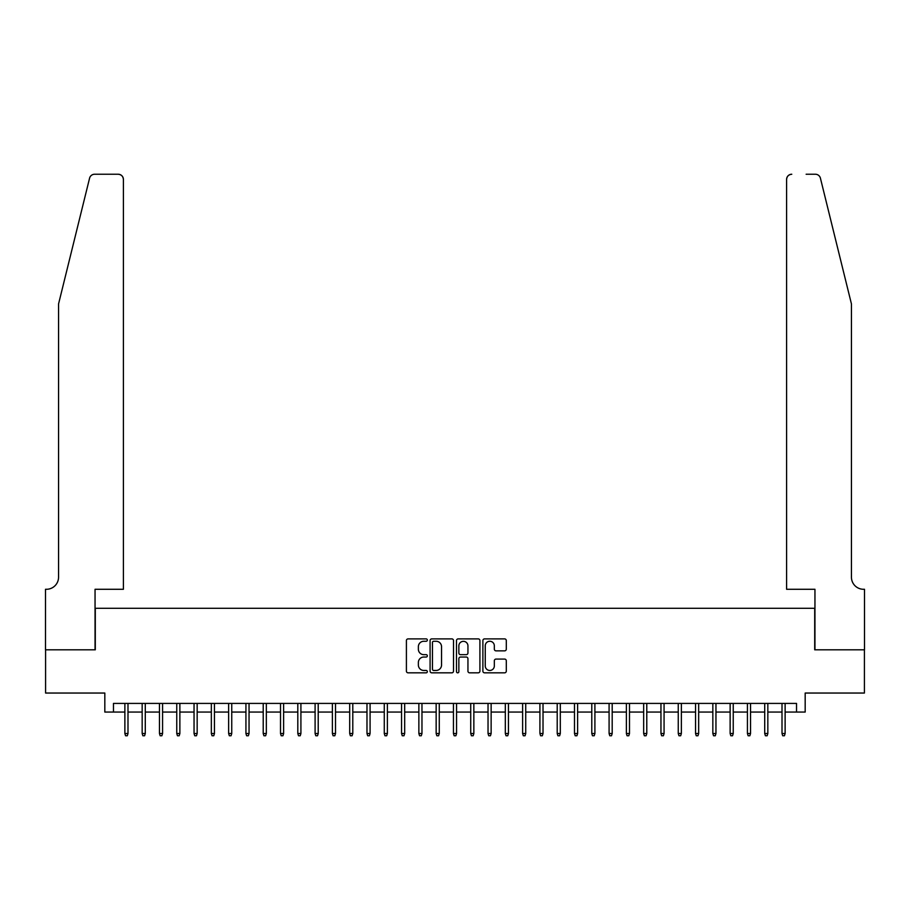 <?xml version="1.0" encoding="UTF-8"?>
<svg xmlns="http://www.w3.org/2000/svg" width="910" height="910" viewBox="0 0 910 910"><rect width="100%" height="100%" fill="white"/><g stroke="black" fill="none" stroke-linecap="round" stroke-linejoin="round"><path stroke-width="1.36" d="M427.336 640.071A1.183 1.183 0 0 0 426.142 638.888L408.112 638.888A1.695 1.695 0 0 0 406.406 640.583L406.406 671.136A1.695 1.695 0 0 0 408.112 672.831L426.142 672.831A1.183 1.183 0 0 0 427.336 671.648A1.183 1.183 0 0 0 426.142 670.454L423.81 670.454A5.437 5.437 0 0 1 418.373 665.028L418.373 662.48A5.437 5.437 0 0 1 423.81 657.043L426.142 657.043A1.183 1.183 0 0 0 427.336 655.86A1.183 1.183 0 0 0 426.142 654.665L423.81 654.665A5.437 5.437 0 0 1 418.373 649.24L418.373 646.691A5.437 5.437 0 0 1 423.81 641.266L426.142 641.266A1.183 1.183 0 0 0 427.336 640.071M504.606 650.855A1.695 1.695 0 0 0 506.301 649.16L506.301 640.583A1.695 1.695 0 0 0 504.606 638.888L484.575 638.888A1.695 1.695 0 0 0 482.88 640.583L482.88 671.136A1.695 1.695 0 0 0 484.575 672.831L504.606 672.831A1.695 1.695 0 0 0 506.301 671.136L506.301 660.785A1.695 1.695 0 0 0 504.606 659.079L496.041 659.079A1.695 1.695 0 0 0 494.335 660.785L494.335 665.915A4.539 4.539 0 0 1 489.796 670.454A4.539 4.539 0 0 1 485.257 665.915L485.257 645.804A4.539 4.539 0 0 1 489.796 641.266A4.539 4.539 0 0 1 494.335 645.804L494.335 649.16A1.695 1.695 0 0 0 496.041 650.855L504.606 650.855M113.466 712.064L113.466 703.419L796.534 703.419L796.534 712.064L805.179 712.064L805.179 693.045L864.409 693.045L864.409 649.808L814.7 649.808L814.7 608.301L95.3 608.301L95.3 649.808L45.591 649.808L45.591 693.045L104.821 693.045L104.821 712.064L124.875 712.064L124.875 733.505L124.875 703.419M453.51 640.583A1.695 1.695 0 0 0 451.815 638.888L431.784 638.888A1.695 1.695 0 0 0 430.089 640.583L430.089 671.136A1.695 1.695 0 0 0 431.784 672.831L451.815 672.831A1.695 1.695 0 0 0 453.51 671.136L453.51 640.583M458.185 638.888L478.216 638.888A1.695 1.695 0 0 1 479.911 640.583L479.911 671.136A1.695 1.695 0 0 1 478.216 672.831L469.64 672.831A1.695 1.695 0 0 1 467.945 671.136L467.945 658.749A1.695 1.695 0 0 0 466.25 657.043L460.562 657.043A1.695 1.695 0 0 0 458.856 658.749L458.856 671.648A1.183 1.183 0 0 1 457.673 672.831A1.183 1.183 0 0 1 456.49 671.648L456.49 640.583A1.695 1.695 0 0 1 458.185 638.888M127.991 712.064L142.165 712.064L142.165 733.505L142.165 703.419M145.281 712.064L159.466 712.064L159.466 733.505L159.466 703.419M162.571 712.064L176.756 712.064L176.756 733.505L176.756 703.419M179.873 712.064L194.046 712.064L194.046 733.505L194.046 703.419M197.163 712.064L211.336 712.064L211.336 733.505L211.336 703.419M214.453 712.064L228.637 712.064L228.637 733.505L228.637 703.419M231.743 712.064L245.927 712.064L245.927 733.505L245.927 703.419M249.044 712.064L263.217 712.064L263.217 733.505L263.217 703.419M266.334 712.064L280.507 712.064L280.507 733.505L280.507 703.419M283.624 712.064L297.809 712.064L297.809 733.505L297.809 703.419M300.914 712.064L315.099 712.064L315.099 733.505L315.099 703.419M318.216 712.064L332.389 712.064L332.389 733.505L332.389 703.419M335.506 712.064L349.69 712.064L349.69 733.505L349.69 703.419M352.796 712.064L366.98 712.064L366.98 733.505L366.98 703.419M370.086 712.064L384.27 712.064L384.27 733.505L384.27 703.419M387.387 712.064L401.56 712.064L401.56 733.505L401.56 703.419M404.677 712.064L418.862 712.064L418.862 733.505L418.862 703.419M421.967 712.064L436.152 712.064L436.152 733.505L436.152 703.419M439.268 712.064L453.442 712.064L453.442 733.505L453.442 703.419M456.558 712.064L470.732 712.064L470.732 733.505L470.732 703.419M473.848 712.064L488.033 712.064L488.033 733.505L488.033 703.419M491.138 712.064L505.323 712.064L505.323 733.505L505.323 703.419M508.44 712.064L522.613 712.064L522.613 733.505L522.613 703.419M525.73 712.064L539.914 712.064L539.914 733.505L539.914 703.419M543.02 712.064L557.204 712.064L557.204 733.505L557.204 703.419M560.31 712.064L574.494 712.064L574.494 733.505L574.494 703.419M577.611 712.064L591.784 712.064L591.784 733.505L591.784 703.419M594.901 712.064L609.086 712.064L609.086 733.505L609.086 703.419M612.191 712.064L626.376 712.064L626.376 733.505L626.376 703.419M629.492 712.064L643.666 712.064L643.666 733.505L643.666 703.419M646.783 712.064L660.956 712.064L660.956 733.505L660.956 703.419M664.072 712.064L678.257 712.064L678.257 733.505L678.257 703.419M681.362 712.064L695.547 712.064L695.547 733.505L695.547 703.419M698.664 712.064L712.837 712.064L712.837 733.505L712.837 703.419M715.954 712.064L730.139 712.064M733.244 712.064L747.428 712.064L747.428 733.505L747.428 703.419M750.534 712.064L764.718 712.064L764.718 733.505L764.718 703.419M767.835 712.064L782.009 712.064L782.009 733.505L782.009 703.419M785.125 712.064L796.534 712.064M433.649 641.266A1.183 1.183 0 0 0 432.466 642.449L432.466 669.271A1.183 1.183 0 0 0 433.649 670.454L436.117 670.454A5.437 5.437 0 0 0 441.543 665.028L441.543 646.691A5.437 5.437 0 0 0 436.117 641.266L433.649 641.266M467.945 645.884A4.539 4.539 0 0 0 463.406 641.345A4.539 4.539 0 0 0 458.856 645.884L458.856 652.97A1.695 1.695 0 0 0 460.562 654.665L466.25 654.665A1.695 1.695 0 0 0 467.945 652.97L467.945 645.884M127.991 733.505L127.298 735.758L125.569 735.758L124.875 733.505L127.991 733.505L127.991 703.419M89.578 178.189C90.898 175.346 90.898 175.346 89.578 178.189L58.558 303.94L58.558 577.179A12.103 12.103 0 0 1 46.456 589.282L45.5 589.282L45.5 649.808L95.049 649.808L95.049 589.282L123.407 589.282L123.407 179.429A5.187 5.187 0 0 0 118.22 174.242L94.617 174.242A5.187 5.187 0 0 0 89.578 178.189M103.865 174.242L118.22 174.242C121.349 174.572 123.078 176.301 123.407 179.429L123.407 589.282M58.558 577.179A12.103 12.103 0 0 1 46.456 589.282M841.932 265.39L820.422 178.189C819.102 175.346 819.102 175.346 820.422 178.189C819.102 175.346 819.102 175.346 820.422 178.189L851.441 303.94L851.441 577.179A12.103 12.103 0 0 0 863.544 589.282L864.5 589.282L864.5 649.808L814.951 649.808L814.951 589.282L786.593 589.282L786.593 179.429L786.593 589.282M806.135 174.242L815.383 174.242A5.187 5.187 0 0 1 820.422 178.189M791.78 174.242A5.187 5.187 0 0 0 786.593 179.429C786.922 176.301 788.652 174.572 791.78 174.242M851.441 577.179A12.103 12.103 0 0 0 863.544 589.282M145.281 733.505L144.588 735.758L142.859 735.758L142.165 733.505L145.281 733.505L145.281 703.419M162.571 733.505L161.878 735.758L160.149 735.758L159.466 733.505L162.571 733.505L162.571 703.419M179.873 733.505L179.179 735.758L177.45 735.758L176.756 733.505L179.873 733.505L179.873 703.419M197.163 733.505L196.469 735.758L194.74 735.758L194.046 733.505L197.163 733.505L197.163 703.419M214.453 733.505L213.759 735.758L212.03 735.758L211.336 733.505L214.453 733.505L214.453 703.419M231.743 733.505L231.06 735.758L229.32 735.758L228.637 733.505L231.743 733.505L231.743 703.419M249.044 733.505L248.35 735.758L246.621 735.758L245.927 733.505L249.044 733.505L249.044 703.419M266.334 733.505L265.64 735.758L263.911 735.758L263.217 733.505L266.334 733.505L266.334 703.419M283.624 733.505L282.93 735.758L281.201 735.758L280.507 733.505L283.624 733.505L283.624 703.419M300.914 733.505L300.232 735.758L298.503 735.758L297.809 733.505L300.914 733.505L300.914 703.419M318.216 733.505L317.522 735.758L315.793 735.758L315.099 733.505L318.216 733.505L318.216 703.419M335.506 733.505L334.812 735.758L333.083 735.758L332.389 733.505L335.506 733.505L335.506 703.419M352.796 733.505L352.102 735.758L350.373 735.758L349.69 733.505L352.796 733.505L352.796 703.419M370.086 733.505L369.403 735.758L367.674 735.758L366.98 733.505L370.086 733.505L370.086 703.419M387.387 733.505L386.693 735.758L384.964 735.758L384.27 733.505L387.387 733.505L387.387 703.419M404.677 733.505L403.983 735.758L402.254 735.758L401.56 733.505L404.677 733.505L404.677 703.419M421.967 733.505L421.273 735.758L419.544 735.758L418.862 733.505L421.967 733.505L421.967 703.419M439.268 733.505L438.575 735.758L436.846 735.758L436.152 733.505L439.268 733.505L439.268 703.419M456.558 733.505L455.864 735.758L454.135 735.758L453.442 733.505L456.558 733.505L456.558 703.419M473.848 733.505L473.154 735.758L471.425 735.758L470.732 733.505L473.848 733.505L473.848 703.419M491.138 733.505L490.456 735.758L488.727 735.758L488.033 733.505L491.138 733.505L491.138 703.419M508.44 733.505L507.746 735.758L506.017 735.758L505.323 733.505L508.44 733.505L508.44 703.419M525.73 733.505L525.036 735.758L523.307 735.758L522.613 733.505L525.73 733.505L525.73 703.419M543.02 733.505L542.326 735.758L540.597 735.758L539.914 733.505L543.02 733.505L543.02 703.419M560.31 733.505L559.627 735.758L557.898 735.758L557.204 733.505L560.31 733.505L560.31 703.419M577.611 733.505L576.917 735.758L575.188 735.758L574.494 733.505L577.611 733.505L577.611 703.419M594.901 733.505L594.207 735.758L592.478 735.758L591.784 733.505L594.901 733.505L594.901 703.419M612.191 733.505L611.497 735.758L609.768 735.758L609.086 733.505L612.191 733.505L612.191 703.419M629.492 733.505L628.799 735.758L627.07 735.758L626.376 733.505L629.492 733.505L629.492 703.419M646.783 733.505L646.089 735.758L644.36 735.758L643.666 733.505L646.783 733.505L646.783 703.419M664.072 733.505L663.379 735.758L661.65 735.758L660.956 733.505L664.072 733.505L664.072 703.419M681.362 733.505L680.68 735.758L678.951 735.758L678.257 733.505L681.362 733.505L681.362 703.419M698.664 733.505L697.97 735.758L696.241 735.758L695.547 733.505L698.664 733.505L698.664 703.419M715.954 733.505L715.26 735.758L713.531 735.758L712.837 733.505L715.954 733.505L715.954 703.419M730.127 733.505L730.127 712.064M730.139 733.505L730.821 735.758L732.55 735.758L733.244 733.505L730.139 733.505L730.139 703.419M733.244 733.505L733.244 703.419M750.534 733.505L749.851 735.758L748.122 735.758L747.428 733.505L750.534 733.505L750.534 703.419M767.835 733.505L767.141 735.758L765.412 735.758L764.718 733.505L767.835 733.505L767.835 703.419M785.125 733.505L784.431 735.758L782.702 735.758L782.009 733.505L785.125 733.505L785.125 703.419"/></g></svg>
